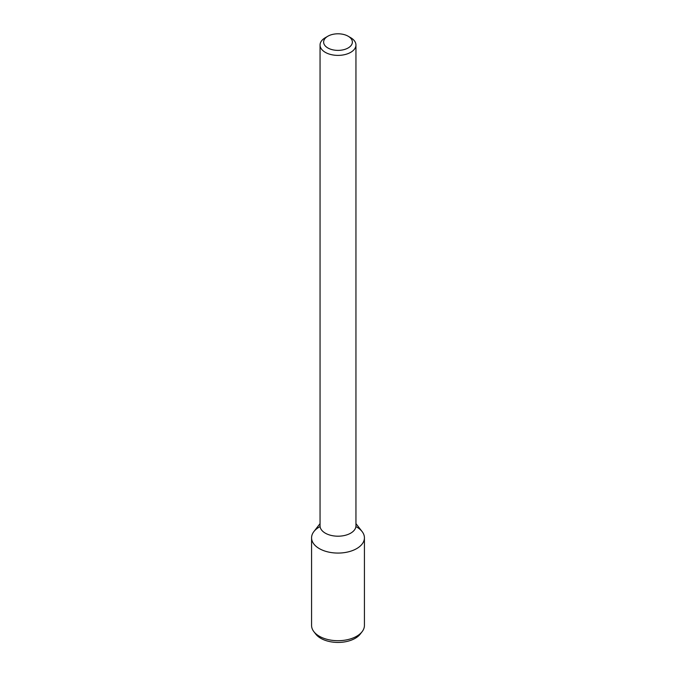 <?xml version="1.0" encoding="UTF-8"?>
<svg xmlns="http://www.w3.org/2000/svg" width="676" height="676" viewBox="0 0 676 676"><rect width="100%" height="100%" fill="white"/><g stroke="black" fill="none" stroke-linecap="round" stroke-linejoin="round"><path stroke-width="1.01" d="M348.157 47.954A14.365 8.289 180 0 1 327.843 47.954A14.365 8.289 180 0 1 327.843 36.225A14.365 8.289 180 0 1 348.157 36.225A14.365 8.289 180 0 1 348.157 47.954M348.157 36.225L350.692 37.695A17.948 10.368 180 0 1 355.948 45.022A17.948 10.368 180 0 1 350.692 52.348A17.948 10.368 180 0 1 331.13 54.595A17.948 10.368 180 0 1 320.052 45.022A17.948 10.368 180 0 1 325.308 37.695L327.843 36.225M355.948 45.022L355.948 525.835A17.948 10.368 180 0 1 350.692 533.161A17.948 10.368 180 0 1 331.13 535.409A17.948 10.368 180 0 1 320.052 525.835L320.052 45.022M355.948 523.621L362.125 531.59A26.423 15.252 180 0 1 356.683 548.608A26.423 15.252 180 0 1 323.018 550.382A26.423 15.252 180 0 1 313.875 531.59L320.052 523.621M355.906 526.596A26.423 15.252 180 0 1 364.423 537.817A26.423 15.252 180 0 1 356.683 548.608A26.423 15.252 180 0 1 327.885 551.912A26.423 15.252 180 0 1 311.577 537.817A26.423 15.252 180 0 1 320.094 526.596M364.423 537.817L364.423 625.444A26.423 15.252 180 0 1 362.125 631.671A26.423 15.252 180 0 1 356.683 636.234A26.423 15.252 180 0 1 313.875 631.671A26.423 15.252 180 0 1 311.577 625.444L311.577 537.817M362.125 631.671L360.232 634.113A24.353 14.061 180 0 1 355.221 638.313A24.353 14.061 180 0 1 315.768 634.113L313.875 631.671"/></g></svg>
